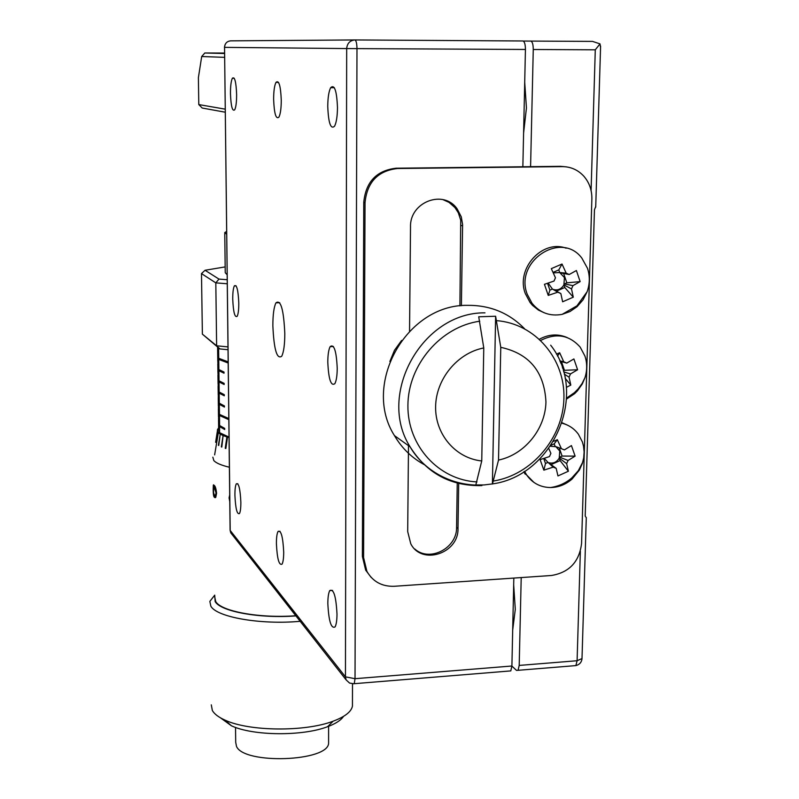 <?xml version="1.0" encoding="UTF-8"?>
<svg xmlns="http://www.w3.org/2000/svg" width="799" height="799" viewBox="0 0 799 799"><rect width="100%" height="100%" fill="white"/><g stroke="black" fill="none" stroke-linecap="round" stroke-linejoin="round"><path stroke-width="1.2" d="M284.804 333.592C283.705 309.573 280.769 299.315 275.975 302.821C273.917 306.966 272.878 314.586 272.858 325.682C273.917 349.383 276.863 359.59 281.687 356.284C283.725 352.259 284.764 344.689 284.804 333.592M240.859 502.201C240.209 488.738 238.691 482.626 236.284 483.864C235.345 485.752 234.886 489.557 234.916 495.28C235.545 508.643 237.073 514.736 239.48 513.557C240.419 511.7 240.879 507.914 240.859 502.201M283.705 552.079C282.936 536.708 281.038 529.837 278.022 531.475C276.943 533.582 276.404 537.617 276.404 543.58C277.153 558.831 279.041 565.672 282.077 564.124C283.146 562.057 283.685 558.042 283.705 552.079M336.998 614.141C336.059 596.284 333.642 588.444 329.747 590.611C328.509 592.968 327.87 597.253 327.83 603.465C328.739 621.153 331.156 628.963 335.081 626.905C336.309 624.588 336.948 620.334 336.998 614.141M337.228 368.309C336.409 350.921 334.052 343.7 330.157 346.626C328.639 349.582 327.85 354.726 327.79 362.067C328.589 379.295 330.946 386.496 334.871 383.66C336.369 380.763 337.158 375.65 337.228 368.309M337.478 107.625C336.779 90.746 334.501 84.105 330.656 87.69C328.808 91.386 327.84 97.608 327.75 106.357C328.429 123.076 330.706 129.688 334.571 126.202C336.399 122.567 337.368 116.374 337.478 107.625M281.268 100.284C280.679 85.743 278.901 79.78 275.965 82.397C274.437 85.553 273.658 91.186 273.628 99.296C274.207 113.718 275.975 119.65 278.931 117.113C280.449 114.017 281.228 108.414 281.268 100.284M236.624 94.462C236.105 81.708 234.676 76.305 232.359 78.252C231.081 80.979 230.452 86.112 230.462 93.653C230.971 106.327 232.389 111.7 234.716 109.803C235.985 107.136 236.624 102.022 236.624 94.462M238.791 303.111C238.202 289.987 236.724 284.244 234.357 285.872C233.258 288.139 232.719 292.544 232.739 299.106C233.308 312.129 234.786 317.862 237.173 316.294C238.262 314.067 238.801 309.672 238.791 303.111M224.519 53.064L204.814 52.984L201.698 56.519L198.392 77.633L198.791 104.579L225.178 109.153M224.569 57.348L201.698 56.519M204.814 52.984L224.519 53.503M225.208 112.2L202.207 108.035L198.791 104.579M401.617 340.434L394.496 350.272L389.862 361.498M492.404 484.034L495.63 316.244L500.763 347.325C529.337 353.567 544.399 371.805 545.947 402.017C545.347 429.183 524.514 454.681 498.516 460.074L492.494 483.904L484.124 484.933M498.516 460.074L500.763 347.325M483.775 347.945L481.747 460.953C455.78 458.306 435.185 434.546 435.615 406.911C435.815 379.285 457.268 353.018 483.775 347.945L478.721 316.784L495.63 316.244M481.877 485.592C450.736 486.311 426.796 473.378 410.067 446.791C423.32 470.022 451.755 487.08 484.114 484.933L475.814 484.953L481.747 460.953M524.514 328.679C508.963 312.858 489.867 305.078 467.205 305.338C406.132 304.549 361.787 384.579 394.456 435.615C402.027 448.499 412.284 458.346 425.218 465.138M513.827 578.077L511.899 666.006L510.801 670.9L509.273 671.02M525.432 49.458L346.686 48.569C347.195 43.316 349.932 40.449 354.896 39.95L522.876 40.979C524.524 41.478 525.382 44.305 525.432 49.458L522.856 166.761M512.688 630.051L515.295 609.317L513.677 584.878M523.605 133.024L526.441 107.955L524.713 82.307M548.184 283.116L552.429 289.068L560.838 293.533L562.636 301.792L573.283 297.178L564.783 287.5L556.384 291.136M573.283 297.178L571.515 288.908L563.884 284.883L564.454 277.563L559.69 272.539L553.327 272.878M566.131 248.199C542.201 239.131 515.495 268.893 525.362 293.672L530.097 302.541L532.563 305.408L538.426 310.072L544.039 312.709M527.29 294.382L532.024 303.27C539.904 312.858 549.942 316.554 562.136 314.367L570.007 311.53L577.048 306.706L583.02 299.865L587.155 291.685C589.872 283.815 589.992 276.045 587.515 268.364L581.872 258.137C561.248 230.272 514.037 261.433 527.29 294.382M562.566 368.139L562.087 365.183L560.429 362.366M566.591 399.031L574.561 393.717L577.477 390.801L582.251 384.019L584.978 377.647C587.265 370.287 587.245 363.076 584.918 356.014L580.174 347.116C569.238 334.911 556.104 332.674 540.783 340.384M551.21 464.569L560.099 460.584L568.389 471.24L566.651 463.66L559.22 458.087L559.769 451.055L555.944 446.701L550.381 446.232M523.615 471.909L533.992 482.466M524.553 471.31L526.581 474.876C532.394 483.115 540.374 487.34 550.491 487.55C558.531 487.4 565.742 484.544 572.124 478.991L579.345 470.112L582.301 463.57L583.709 457.827L584.119 451.914L583.51 446.102L582.381 441.927L578.386 434.217C574.221 428.574 568.738 424.908 561.937 423.22M216.03 492.913L214.182 486.931L213.443 486.631L213.623 494.022L214.292 495.69L215.46 495.849L216.139 492.913L213.663 486.451M215.001 496.099L216.139 492.913M215.081 497.737L213.373 491.904M211.306 704.848L212.324 710.441C214.302 714.006 218.556 717.232 225.088 720.149C249.078 731.465 305.098 732.014 333.153 721.187C344.818 716.823 351.24 711.829 352.439 706.186L352.449 703.28M214.731 595.625L215.181 601.617C220.714 611.565 259.735 618.706 295.93 615.899M300.164 621.302C260.844 624.958 216.749 617.218 210.856 606.191L209.837 601.407L214.721 595.145M229.363 467.225C221.263 465.298 216.08 463.07 213.822 460.564L212.844 457.178M214.631 454.881L218.377 432.559M218.267 432.569L217.388 431.031L215.61 442.336L217.448 431.25M217.388 431.031L217.478 429.702M217.508 429.482L218.507 428.174M328.609 741.132L328.609 743.17C328.309 761.657 243.845 764.703 236.484 746.356L235.705 742.261L235.535 727.42M226.636 234.247L224.759 232.539L226.606 231.49M224.759 233.188L225.238 272.689L227.116 274.746M295.8 615.739C259.915 618.516 221.223 611.445 215.73 601.577L214.751 597.113M214.322 497.258C213.563 496.499 213.183 493.782 213.193 489.118L213.333 485.073L214.152 485.353C215.251 485.992 216.07 488.618 216.589 493.263L215.74 497.417L214.432 497.248M229.762 501.552L229.083 497.877L229.693 494.911M225.168 266.906L205.043 270.272L218.976 279.091L227.166 279.72M227.985 349.722L219.865 348.923L202.377 334.142L216.629 345.797L215.81 282.876L218.976 279.091M227.216 283.765L215.81 282.876L201.488 273.588L205.043 270.272M219.865 348.923L216.629 345.797L227.955 346.896M201.488 273.588L202.377 334.142M558.791 269.902L559.69 272.539L566.171 273.148L562.027 264.03L558.791 269.902L553.098 272.359M580.144 281.608L566.831 282.846L564.304 283.935L572.963 285.613L580.144 281.608L576.399 270.521L569.208 274.506L566.171 273.148M569.208 274.506L560.558 272.928M571.515 288.908L572.963 285.613M562.027 264.03L551.31 268.644L555.455 277.772L554.007 281.068L544.439 284.314L548.244 295.41L549.892 290.167L547.555 283.325M548.244 295.41L557.802 292.184L560.838 293.533M557.802 292.184L552.429 289.068L549.892 290.167M566.831 282.846L563.655 273.488M553.308 289.458C557.772 290.686 561.307 289.158 563.884 284.883L564.783 287.5M559.789 360.858L563.754 361.797L559.66 352.759L557.522 356.114M563.704 371.925L570.496 373.932L577.597 369.747L573.892 358.941L566.761 363.096L563.754 361.797M566.761 363.096L559.909 361.158M565.173 378.257L570.806 385.088L569.058 377.168L564.274 374.122M569.058 377.168L570.496 373.932M577.597 369.747L564.444 370.317L561.427 361.577M556.434 354.097L559.66 352.759M570.806 385.088L566.421 387.355M564.444 370.317L563.375 370.786M554.206 443.835L555.095 446.341L561.397 448.668L557.332 439.71L554.206 443.835L551.06 445.243M575.11 456.129L562.106 456.059L559.63 457.168L568.069 460.464L575.11 456.129L571.435 445.582L564.374 449.907L561.397 448.668M566.651 463.66L568.069 460.464M548.773 448.499L550.891 453.363L549.472 456.579L540.104 459.605L543.849 470.152L545.497 463.5L543.739 458.526M543.849 470.152L553.198 467.135L547.984 462.391L556.184 468.364L557.952 475.934L568.389 471.24M553.198 467.135L556.184 468.364M562.106 456.059L559.23 447.859M553.547 441.338L557.332 439.71M544.269 458.356L547.984 462.391L545.497 463.5M548.843 462.741C553.228 463.81 556.683 462.261 559.22 458.087L560.099 460.584M409.547 331.186L410.516 226.896C409.617 201.987 443.615 188.993 457.158 208.899L461.283 216.859L462.601 224.559L461.393 305.727M458.686 483.475L457.997 528.489C458.836 553.507 421.692 565.662 410.756 543.749L407.69 531.575L408.489 445.662M442.886 199.6L449.028 202.377L454.971 207.6L458.356 212.854L460.723 220.224L459.914 305.897M457.248 483.105L456.579 527.36C457.168 548.124 429.722 562.456 414.831 549.043M551.48 575.49L394.207 586.286C381.982 586.656 372.873 581.682 366.891 571.345L363.585 557.552L365.033 202.636C367.091 182.172 377.897 170.796 397.433 168.519L562.286 166.621C570.846 166.691 578.047 169.907 583.899 176.279C589.352 182.631 592.009 190.202 591.869 198.991L581.572 543.5C579.285 561.817 569.258 572.484 551.48 575.49M371.086 577.327L365.662 570.106L362.366 556.344L363.765 202.247C365.812 181.832 376.589 170.487 396.084 168.209L560.578 166.332L566.531 166.891M567.68 425.238L562.087 422.761M567.14 337.538C557.982 333.652 548.763 334.202 539.485 339.176M595.724 206.502L594.456 209.767L585.198 516.094L586.286 517.702M591.09 190.591L595.285 49.808L600.009 43.885L600.558 47.381M600.009 43.885L592.528 41.398L523.235 41.049M530.586 166.671L533.263 49.498C533.213 44.354 532.354 41.528 530.676 41.019M511.899 666.076L516.504 670.391L518.082 670.301L519.2 665.417L521.208 577.567M229.762 501.293L229.163 497.867L229.693 495.06M213.293 488.179L213.583 484.823M225.857 448.459L225.238 448.309L225.847 448.499L227.515 437.053L226.906 436.863L225.238 448.309M225.328 448.299L226.906 436.863M221.812 447.021L221.323 446.861L221.802 447.07L223.111 435.505L221.323 446.861M221.423 446.851L223.111 435.505M218.736 445.482L220.254 434.057L218.377 445.333M218.487 445.323L220.254 434.057M218.666 429.582L219.585 431.949L219.575 430.841L218.636 428.044L218.536 419.585M218.596 429.353L219.595 432.629M218.527 418.516L219.445 420.843L219.435 419.735L218.497 417.008L218.387 408.489M218.467 418.296L219.445 420.843L219.575 430.841M218.387 407.43L219.306 409.707L218.357 405.952L218.247 397.363M218.327 407.22L219.306 409.707L219.435 419.735M218.257 396.304L219.166 398.551L218.217 394.866L218.097 386.207M218.187 396.114L219.166 398.551L219.286 408.599M218.117 385.158L219.016 387.355L219.006 386.237L218.067 383.75L217.957 375.021M218.047 384.978L219.016 387.355L219.146 397.433M217.977 373.982L218.876 376.129L217.927 372.604L217.807 363.805M217.907 373.812L218.876 376.129L219.006 386.237M228.804 419.625L219.475 415.49L219.605 425.507L224.689 428.394L224.709 429.512L219.615 426.616L224.709 429.463M219.475 415.49L228.804 419.665M228.794 418.536L219.455 414.381L219.335 404.334L224.429 407.071L224.419 405.942L219.316 403.215L219.186 393.158L224.299 395.805L224.279 394.676L219.176 392.029L219.046 381.942L224.159 384.509L224.139 383.38L219.026 380.813L218.896 370.696L224.02 373.193L224.01 372.054L218.886 369.567L218.756 359.43L228.144 362.996M224.429 407.021L219.335 404.334M224.299 395.765L219.186 393.158M224.159 384.469L219.046 381.942M224.02 373.143L218.896 370.696M217.837 362.776L218.726 364.883L218.716 363.755L217.777 361.428L217.598 347.066M217.767 362.616L218.726 364.883L218.856 375.011M228.144 362.966L218.756 359.43M228.134 361.857L218.746 358.302L218.606 347.895M218.716 363.755L218.517 347.815M218.397 347.725L218.606 363.755M219.475 431.949L219.615 426.616M219.485 432.509L218.566 430.182M229.013 437.083L219.695 432.728M220.144 434.067L218.477 432.778M223.011 435.515L220.494 434.276M226.816 436.883L223.49 435.715M229.013 437.512L227.425 437.063M343.52 716.373C340.983 720.259 335.65 723.704 327.53 726.72C302.501 736.408 252.874 735.929 231.43 725.792L220.434 717.812M219.335 420.853L219.465 430.841M219.196 409.717L219.326 419.735M219.056 398.551L219.186 408.599M218.906 387.355L219.036 397.433M218.766 376.139L218.896 386.237M218.616 364.883L218.746 375.011M496.698 320.659C535.42 323.645 565.243 358.991 563.914 398.561C562.975 438.132 531.675 474.846 493.592 481.008M476.973 481.917C438.861 480.059 407.38 445.962 407.909 405.423C408.009 364.903 440.698 326.621 479.77 321.218M232.179 534.641L230.751 532.813L230.102 530.057L224.549 47.361L230.192 530.436L345.448 676.853L346.686 48.569L224.549 47.361C224.879 43.396 226.956 41.218 230.761 40.849L354.896 39.95C356.174 40.469 356.873 43.356 356.983 48.629L355.026 678.691L345.448 676.853L346.127 679.889L230.751 532.813L230.102 530.246M353.088 683.774L354.247 683.664L355.026 678.691L511.899 666.006M394.456 435.615L410.067 446.791C376.619 394.416 422.311 312.089 484.983 312.838M461.123 225.438L462.611 225.877M456.579 527.36L457.997 528.489M560.578 166.332L562.286 166.621M396.084 168.209L397.433 168.519M363.765 202.247L365.033 202.636M362.366 556.344L363.585 557.552M574.201 665.727L575.869 665.597L577.098 660.733L582.012 658.546M519.2 665.417L577.098 660.733L580.354 551.32M595.285 49.808L533.263 49.498M219.715 425.607L219.725 426.616M219.565 414.481L219.585 415.49M219.425 403.315L219.435 404.334M219.286 392.129L219.296 393.148M219.146 380.913L219.156 381.932M218.996 369.667L219.006 370.696M218.856 358.381L218.866 359.42M279.73 302.711L275.975 302.821M237.842 483.775L236.284 483.864M280.089 531.345L278.022 531.475M332.554 590.421L329.747 590.611M333.423 346.516L330.157 346.626M334.312 87.68L330.656 87.69M278.541 82.397L275.965 82.397M234.237 78.252L232.359 78.252M236.095 285.822L234.357 285.872M492.494 483.904C553.088 475.735 589.193 393.837 550.671 345.188M346.127 679.889L349.523 683.045L353.558 683.744L510.801 670.9M224.938 45.014L224.449 47.361M530.097 302.541L532.024 303.27M524.703 473.677L526.581 474.876M455.68 208.499L457.158 208.899M365.662 570.106L366.891 571.345M518.082 670.301L575.869 665.597C579.455 664.658 581.492 662.441 581.992 658.915L586.286 517.552M595.714 207.081L600.598 46.132M328.609 725.652L328.609 743.17M352.499 683.764L352.439 706.186M327.53 726.72L333.153 721.187M231.43 725.792L225.088 720.149M550.491 487.55C558.621 486.351 565.752 483.125 571.884 477.862L578.346 470.661L582.721 462.202M566.631 398.062L574.401 392.679L578.176 388.883L582.081 383.53L584.978 377.647M562.136 314.367L576.948 305.847L587.155 291.685"/></g></svg>
